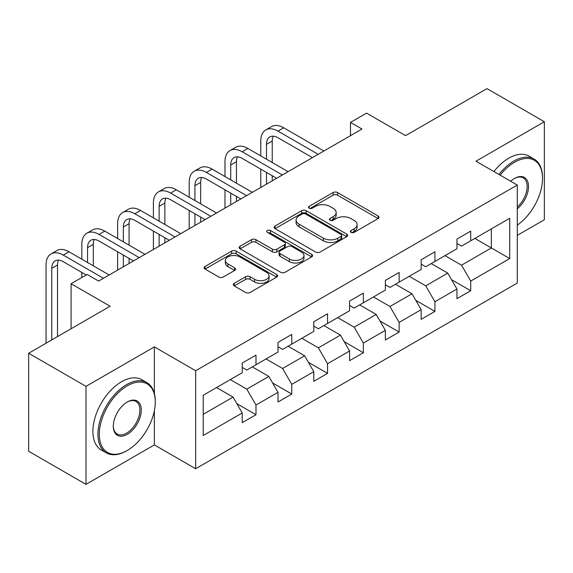<?xml version="1.0" encoding="UTF-8"?>
<svg xmlns="http://www.w3.org/2000/svg" width="573" height="573" viewBox="0 0 573 573"><rect width="100%" height="100%" fill="white"/><g stroke="black" fill="none" stroke-linecap="round" stroke-linejoin="round"><path stroke-width="0.86" d="M351.027 232.366A2.228 1.289 0 0 0 354.178 232.366L378.101 218.557A3.187 1.841 0 0 0 379.04 217.253A3.187 1.841 0 0 0 378.101 215.957L337.576 192.557A3.187 1.841 0 0 0 333.071 192.557L309.148 206.366A2.228 1.289 0 0 0 308.489 207.276A2.228 1.289 0 0 0 309.148 208.185A2.228 1.289 0 0 0 312.299 208.185L315.394 206.402A10.192 5.88 0 0 1 329.804 206.402L333.185 208.35A10.192 5.88 0 0 1 336.165 212.511A10.192 5.88 0 0 1 333.185 216.673L330.084 218.456A2.228 1.289 0 0 0 329.432 219.366A2.228 1.289 0 0 0 330.084 220.276A2.228 1.289 0 0 0 333.235 220.276L336.337 218.492A10.192 5.88 0 0 1 350.748 218.492L354.121 220.44A10.192 5.88 0 0 1 357.108 224.602A10.192 5.88 0 0 1 354.121 228.763L351.027 230.547A2.228 1.289 0 0 0 350.375 231.456A2.228 1.289 0 0 0 351.027 232.366L351.027 230.547M234.214 283.298A3.187 1.841 0 0 0 233.283 284.595A3.187 1.841 0 0 0 234.214 285.898L245.588 292.459A3.187 1.841 0 0 0 250.093 292.459L276.666 277.124A3.187 1.841 0 0 0 277.597 275.821A3.187 1.841 0 0 0 276.666 274.524L236.133 251.117A3.187 1.841 0 0 0 231.628 251.117L205.055 266.459A3.187 1.841 0 0 0 204.124 267.763A3.187 1.841 0 0 0 205.055 269.059L218.793 276.988A3.187 1.841 0 0 0 223.298 276.988L234.665 270.427A3.187 1.841 0 0 0 235.603 269.124A3.187 1.841 0 0 0 234.665 267.827L227.853 263.895A8.516 4.921 0 0 1 225.361 260.414A8.516 4.921 0 0 1 230.618 255.873A8.516 4.921 0 0 1 239.901 256.94L266.588 272.347A8.516 4.921 0 0 1 269.081 275.821A8.516 4.921 0 0 1 263.824 280.362A8.516 4.921 0 0 1 254.541 279.302L250.093 276.73A3.187 1.841 0 0 0 245.588 276.73L234.214 283.298L234.214 285.898M517.283 235.374L544.35 219.746L544.35 121.741L487 88.629L405.562 135.643L366.562 113.132L350.504 122.4L361.971 129.025L98.62 281.071L87.146 274.446L71.088 283.721L71.088 328.752M154.366 393.415L154.366 346.894L86 386.36L28.65 353.255L110.088 306.233L71.088 283.721M154.366 346.894L195.658 370.731L517.283 185.043L517.283 283.055L195.658 468.743L195.658 370.731M544.35 121.741L475.991 161.206L517.283 185.043M315.616 252.034A3.187 1.841 0 0 0 320.121 252.034L346.694 236.692A3.187 1.841 0 0 0 347.625 235.388A3.187 1.841 0 0 0 346.694 234.092L306.161 210.692A3.187 1.841 0 0 0 301.656 210.692L275.09 226.027A3.187 1.841 0 0 0 274.152 227.331A3.187 1.841 0 0 0 275.09 228.627L315.616 252.034M268.207 232.853A2.228 1.289 0 0 1 270.47 233.161L270.47 230.518L311.676 254.305A3.187 1.841 0 0 1 312.607 255.608A3.187 1.841 0 0 1 311.676 256.905L285.11 272.247A3.187 1.841 0 0 1 280.605 272.247L240.073 248.847L240.073 246.247A3.187 1.841 0 0 0 239.142 247.543A3.187 1.841 0 0 0 240.073 248.847M240.073 246.247L251.447 239.679A3.187 1.841 0 0 1 255.945 239.679L272.383 249.169A3.187 1.841 0 0 0 276.888 249.169L284.43 244.814A3.187 1.841 0 0 0 285.361 243.518A3.187 1.841 0 0 0 284.43 242.214L267.319 232.337A2.228 1.289 0 0 1 266.667 231.428A2.228 1.289 0 0 1 268.042 230.239A2.228 1.289 0 0 1 270.47 230.518M86 386.36L86 484.371L28.65 451.259L28.65 353.255M236.835 403.65L255.988 414.709L255.988 405.039L278.012 392.326L278.012 401.995L291.779 394.045L291.779 384.376L313.796 371.662L313.796 381.332L327.563 373.381L327.563 363.719L349.587 350.998L349.587 360.668L363.354 352.724L363.354 343.055L385.371 330.342L385.371 340.011L399.137 332.061L399.137 322.391L421.162 309.678L421.162 319.347L434.921 311.397L434.921 301.735L456.946 289.014L456.946 298.683L470.712 290.74L470.712 281.071L509.712 258.552L509.712 218.292L491.355 228.885L491.355 247.959L509.712 258.552M255.988 414.709L242.229 422.652L242.229 412.983L203.229 435.501L203.229 395.234L242.229 372.722L242.229 363.053L255.988 355.11L255.988 364.772L278.012 352.058L278.012 342.389L291.779 334.446L291.779 344.115L313.796 331.402L313.796 321.732L327.563 313.782L327.563 323.451L349.587 310.738L349.587 301.069L363.354 293.125L363.354 302.788L385.371 290.074L385.371 280.405L399.137 272.462L399.137 282.131L421.162 269.417L421.162 259.748L434.921 251.798L434.921 261.467L456.946 248.754L456.946 239.084L470.712 231.141L470.712 240.803L509.712 218.292M252.321 366.892L268.837 376.432L246.813 389.146L230.296 379.605M242.229 367.422L246.813 370.072L255.988 364.772M246.813 389.146L255.988 405.039M268.837 376.432L278.012 392.326M288.104 346.235L304.621 355.769L282.604 368.482L266.08 358.949M278.012 346.765L282.604 349.408L291.779 344.115M282.604 368.482L291.779 384.376M304.621 355.769L313.796 371.662M323.895 325.571L340.412 335.105L318.387 347.825L301.871 338.285M313.796 326.101L318.387 328.752L327.563 323.451M318.387 347.825L327.563 363.719M340.412 335.105L349.587 350.998M359.679 304.908L376.196 314.448L354.171 327.162L337.655 317.621M349.587 305.438L354.171 308.088L363.354 302.788M354.171 327.162L363.354 343.055M376.196 314.448L385.371 330.342M395.463 284.251L411.987 293.784L389.962 306.498L373.446 296.964M385.371 284.781L389.962 287.424L399.137 282.131M389.962 306.498L399.137 322.391M411.987 293.784L421.162 309.678M431.254 263.587L447.771 273.12L425.746 285.841L409.229 276.301M421.162 264.117L425.746 266.767L434.921 261.467M425.746 285.841L434.921 301.735M447.771 273.12L456.946 289.014M474.838 238.425L491.355 247.959L461.537 265.177L445.02 255.637M456.946 243.453L461.537 246.104L470.712 240.803M461.537 265.177L470.712 281.071M86 484.371L154.366 444.906L195.658 468.743M350.504 122.4L350.504 135.643M203.229 414.308L233.046 397.089L216.53 387.556M233.046 397.089L242.229 412.983M451.56 279.681L470.712 290.74M415.769 300.338L434.921 311.397M379.985 321.002L399.137 332.061M344.194 341.666L363.354 352.724M308.41 362.322L327.563 373.381M272.619 382.986L291.779 394.045M154.366 444.906L154.366 410.726M351.915 232.681L354.121 231.406A10.192 5.88 0 0 0 357.108 227.252L357.108 224.602M336.165 212.511L336.165 215.161A10.192 5.88 0 0 1 333.185 219.316L330.979 220.591M378.065 218.578L337.576 195.2A3.187 1.841 0 0 0 333.071 195.2L310.036 208.5M346.651 236.713L306.161 213.335A3.187 1.841 0 0 0 301.656 213.335L275.126 228.656M341.064 236.298A2.228 1.289 0 0 0 341.716 235.388A2.228 1.289 0 0 0 341.064 234.479L305.488 213.937A2.228 1.289 0 0 0 302.336 213.937L299.07 215.828A10.192 5.88 0 0 0 296.083 219.982A10.192 5.88 0 0 0 299.07 224.143L323.387 238.182A10.192 5.88 0 0 0 337.798 238.182L341.064 236.298L341.064 238.948A2.228 1.289 0 0 0 341.716 238.039L341.716 235.388M296.083 219.982L296.083 222.632A10.192 5.88 0 0 0 299.07 226.793L299.07 224.143M341.064 238.948L337.798 240.832A10.192 5.88 0 0 1 323.387 240.832L299.07 226.793M240.116 248.868L251.447 242.329L251.447 239.679M285.361 243.518L285.361 246.168A3.187 1.841 0 0 1 284.43 247.464L276.888 251.819A3.187 1.841 0 0 1 272.383 251.819L255.945 242.329A3.187 1.841 0 0 0 251.447 242.329M270.47 233.161L311.633 256.933M289.444 259.017A8.516 4.921 0 0 0 298.726 260.085A8.516 4.921 0 0 0 303.984 255.544A8.516 4.921 0 0 0 301.491 252.063L292.087 246.634A3.187 1.841 0 0 0 287.582 246.634L280.039 250.988A3.187 1.841 0 0 0 279.108 252.292A3.187 1.841 0 0 0 280.039 253.588L289.444 259.017L289.444 261.668A8.516 4.921 0 0 0 298.726 262.735A8.516 4.921 0 0 0 303.984 258.187L303.984 255.544M279.108 252.292L279.108 254.942A3.187 1.841 0 0 0 280.039 256.238L280.039 253.588M289.444 261.668L280.039 256.238M269.081 275.821L269.081 278.471A8.516 4.921 0 0 1 263.824 283.012A8.516 4.921 0 0 1 254.541 281.945L250.093 279.38A3.187 1.841 0 0 0 245.588 279.38L234.257 285.92M225.361 260.414L225.361 263.064A8.516 4.921 0 0 0 227.853 266.545L227.853 263.895M234.622 270.449L227.853 266.545M276.623 277.146L236.133 253.767A3.187 1.841 0 0 0 231.628 253.767L205.098 269.088M260.758 155.885L260.758 141.051A24.331 14.046 60 0 1 265.8 129.913L271.538 126.597A24.331 14.046 60 0 1 283.699 127.8L323.895 151.007M265.8 129.913A24.331 14.046 60 0 1 277.969 131.117L318.158 154.316M312.421 157.632L277.969 137.735A16.223 9.369 -120 0 0 269.854 136.933A16.223 9.369 -120 0 0 266.495 144.36L266.495 159.194M273.249 136.188A16.223 9.369 -120 0 0 272.232 141.051L272.232 162.503M266.495 172.437L266.495 184.148M272.232 175.746L272.232 180.832M260.758 187.457L260.758 169.128M517.283 225.153A39.58 22.848 120 0 0 542.516 178.425A39.58 22.848 120 0 0 514.525 162.266A39.58 22.848 120 0 0 500.15 175.159M498.961 174.471A40.554 23.414 -60 0 1 513.838 161.077A40.554 23.414 -60 0 1 534.115 159.065A40.554 23.414 -60 0 1 542.516 177.63L542.516 178.425M510.701 181.247A19.79 11.424 -60 0 1 514.525 178.425L514.525 178.425A19.79 11.424 -60 0 1 528.449 184.943A19.79 11.424 -60 0 1 517.283 208.837M493.912 171.556A40.554 23.414 -60 0 1 508.795 158.162A40.554 23.414 -60 0 1 529.072 156.15L534.115 159.065M517.283 207.039A18.816 10.866 120 0 0 526.694 190.745A18.816 10.866 120 0 0 523.249 177.888A18.816 10.866 120 0 0 514.182 178.633M127.292 450.471A39.58 22.848 120 0 0 127.292 450.464A39.58 22.848 120 0 0 155.283 401.995A39.58 22.848 120 0 0 127.292 385.837A39.58 22.848 120 0 0 99.308 434.305A39.58 22.848 120 0 0 127.292 450.471L126.604 450.865A40.554 23.414 -60 0 1 106.327 452.871A40.554 23.414 -60 0 1 100.11 420.374A40.554 23.414 -60 0 1 126.604 384.641A40.554 23.414 -60 0 1 146.881 382.635A40.554 23.414 -60 0 1 155.283 401.2L155.283 401.995M127.292 434.313A19.79 11.424 -60 0 1 113.304 426.226A19.79 11.424 -60 0 1 127.292 401.995L127.292 401.995A19.79 11.424 -60 0 1 141.287 410.075A19.79 11.424 -60 0 1 127.292 434.313M113.304 425.825A18.816 10.866 120 0 0 117.2 434.048A18.816 10.866 120 0 0 126.604 433.116A18.816 10.866 120 0 0 138.895 416.535A18.816 10.866 120 0 0 136.016 401.458A18.816 10.866 120 0 0 126.948 402.196M106.327 452.871L101.285 449.963A40.554 23.414 -60 0 1 95.068 417.466A40.554 23.414 -60 0 1 121.562 381.725A40.554 23.414 -60 0 1 141.832 379.72L146.881 382.635M224.974 176.541L224.974 161.708A24.331 14.046 60 0 1 230.017 150.57L235.747 147.261A24.331 14.046 60 0 1 247.916 148.464L288.104 171.671M230.017 150.57A24.331 14.046 60 0 1 242.178 151.773L282.367 174.98M276.637 178.289L242.178 158.399A16.223 9.369 -120 0 0 234.071 157.596A16.223 9.369 -120 0 0 230.711 165.024L230.711 179.858M237.458 156.844A16.223 9.369 -120 0 0 236.441 161.708L236.441 183.167M230.711 193.101L230.711 204.805M236.441 196.41L236.441 201.495M224.974 208.121L224.974 189.785M189.19 197.205L189.19 182.372A24.331 14.046 60 0 1 194.226 171.234L199.963 167.925A24.331 14.046 60 0 1 212.125 169.128L252.321 192.327M194.226 171.234A24.331 14.046 60 0 1 206.395 172.437L246.583 195.644M240.846 198.953L206.395 179.062A16.223 9.369 -120 0 0 198.279 178.26A16.223 9.369 -120 0 0 194.92 185.681L194.92 200.514M201.675 177.508A16.223 9.369 -120 0 0 200.657 182.372L200.657 203.83M194.92 213.758L194.92 225.468M200.657 217.074L200.657 222.159M189.19 228.777L189.19 210.449M153.399 217.869L153.399 203.035A24.331 14.046 60 0 1 158.442 191.898L164.172 188.581A24.331 14.046 60 0 1 176.341 189.785L216.53 212.991M158.442 191.898A24.331 14.046 60 0 1 170.604 193.101L210.8 216.3M205.062 219.617L170.604 199.719A16.223 9.369 -120 0 0 162.496 198.917A16.223 9.369 -120 0 0 159.136 206.344L159.136 221.178M165.883 198.172A16.223 9.369 -120 0 0 164.874 203.035L164.874 224.487M159.136 234.421L159.136 246.132M164.874 237.731L164.874 242.816M153.399 249.441L153.399 231.112M117.615 238.526L117.615 223.692A24.331 14.046 60 0 1 122.651 212.554L128.388 209.245A24.331 14.046 60 0 1 140.55 210.449L180.746 233.655M122.651 212.554A24.331 14.046 60 0 1 134.82 213.758L175.009 236.964M169.271 240.273L134.82 220.383A16.223 9.369 -120 0 0 126.705 219.581A16.223 9.369 -120 0 0 123.345 227.008L123.345 241.842M130.1 218.829A16.223 9.369 -120 0 0 129.083 223.692L129.083 245.151M123.345 255.085L123.345 266.789M129.083 258.394L129.083 263.48M117.615 270.105L117.615 251.769M81.824 259.189L81.824 244.356A24.331 14.046 60 0 1 86.867 233.218L92.597 229.909A24.331 14.046 60 0 1 104.766 231.112L144.955 254.312M86.867 233.218A24.331 14.046 60 0 1 99.029 234.421L139.225 257.628M133.488 260.937L99.029 241.047A16.223 9.369 -120 0 0 90.921 240.245A16.223 9.369 -120 0 0 87.562 247.665L87.562 262.498M94.309 239.493A16.223 9.369 -120 0 0 93.299 244.356L93.299 265.815M81.824 277.518L81.824 272.433M46.041 343.213L46.041 265.02A24.331 14.046 60 0 1 51.076 253.882L56.813 250.566A24.331 14.046 60 0 1 68.982 251.769L109.171 274.976M51.076 253.882A24.331 14.046 60 0 1 63.245 255.085L103.434 278.285M86.229 274.976L63.245 261.703A16.223 9.369 -120 0 0 55.137 260.901A16.223 9.369 -120 0 0 51.771 268.329L51.771 339.904M58.525 260.156A16.223 9.369 -120 0 0 57.508 265.02L57.508 336.587M354.121 231.406L354.121 228.763M330.084 220.276L330.084 218.456M333.185 219.316L333.185 216.673M309.148 208.185L309.148 206.366M333.071 195.2L333.071 192.557M337.576 195.2L337.576 192.557M378.101 218.557L378.101 215.957M275.09 228.627L275.09 226.027M301.656 213.335L301.656 210.692M306.161 213.335L306.161 210.692M346.694 236.692L346.694 234.092M323.387 240.832L323.387 238.182M337.798 240.832L337.798 238.182M255.945 242.329L255.945 239.679M272.383 251.819L272.383 249.169M276.888 251.819L276.888 249.169M284.43 247.464L284.43 244.814M311.676 256.905L311.676 254.305M245.588 279.38L245.588 276.73M250.093 279.38L250.093 276.73M254.541 281.945L254.541 279.302M234.665 270.427L234.665 267.827M205.055 269.059L205.055 266.459M231.628 253.767L231.628 251.117M236.133 253.767L236.133 251.117M276.666 277.124L276.666 274.524M283.699 127.8L277.969 131.117M272.232 141.051L266.495 144.36M247.916 148.464L242.178 151.773M236.441 161.708L230.711 165.024M212.125 169.128L206.395 172.437M200.657 182.372L194.92 185.681M176.341 189.785L170.604 193.101M164.874 203.035L159.136 206.344M140.55 210.449L134.82 213.758M129.083 223.692L123.345 227.008M104.766 231.112L99.029 234.421M93.299 244.356L87.562 247.665M68.982 251.769L63.245 255.085M57.508 265.02L51.771 268.329M127.292 450.464L126.604 450.865"/></g></svg>
